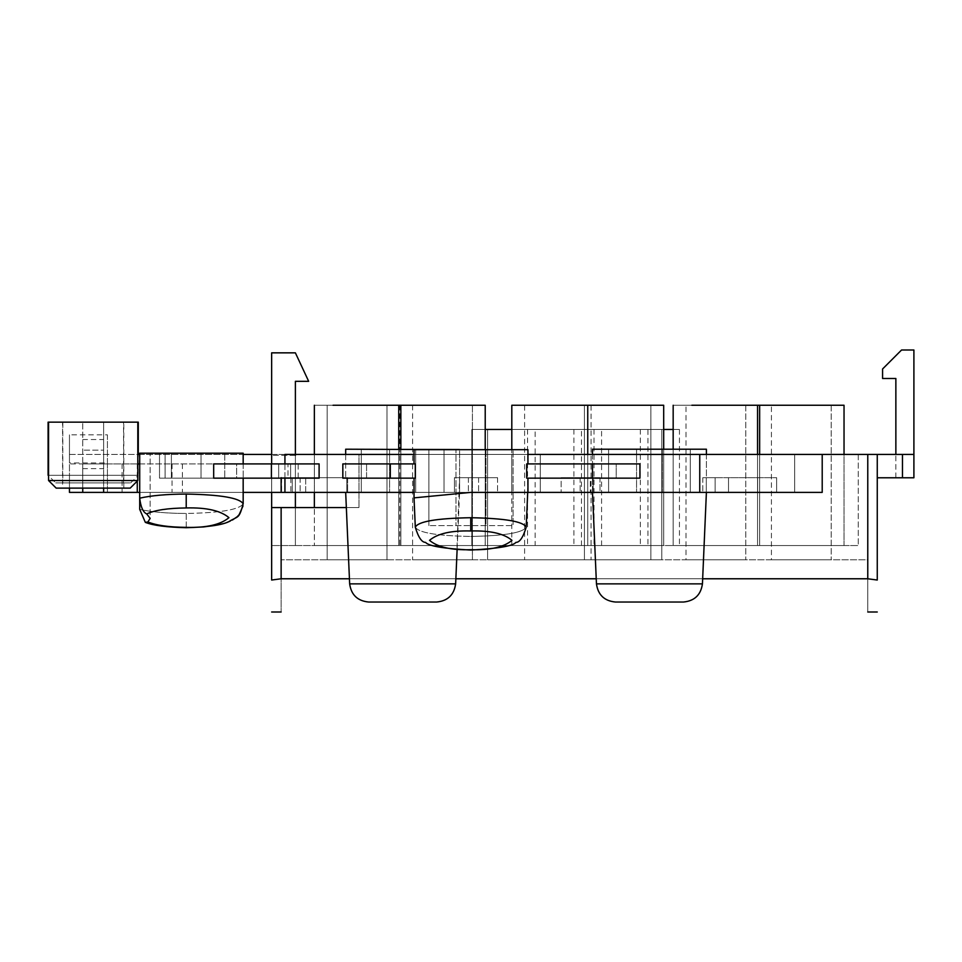 <?xml version="1.0" encoding="UTF-8"?>
<svg xmlns="http://www.w3.org/2000/svg" width="962" height="962" viewBox="0 0 962 962"><rect width="100%" height="100%" fill="white"/><g stroke="black" fill="none" stroke-linecap="round" stroke-linejoin="round"><path stroke-width="0.72" stroke-dasharray="4.81 3.61" d="M55.7 482.9L130.688 482.9L55.7 482.9L48.1 475.3L138.275 475.3L138.275 454.425M130.688 482.9L138.275 475.3L48.1 475.3M62.819 482.9L123.569 482.9L62.819 482.9L62.819 422.15L123.569 422.15L62.819 422.15M123.569 482.9L123.569 422.15M138.275 422.15L48.1 422.15L138.275 422.15M186.219 494.059C166.835 494.155 151.323 495.526 139.706 498.172C140.729 506.962 143.061 512.229 146.729 513.948C154.605 510.161 167.761 508.152 186.219 507.948C206.409 507.395 220.647 510.63 228.932 517.652C220.647 524.675 206.409 527.91 186.219 527.356L186.219 513.467C220.563 512.854 239.55 509.619 243.17 503.763C239.55 497.919 220.563 494.684 186.219 494.059L186.219 507.948M139.706 498.172L139.706 453.186L139.706 498.172L139.706 453.186L243.17 453.186L139.706 453.186L243.17 453.186L243.17 503.763C239.55 509.619 220.563 512.854 186.219 513.467C166.835 513.383 151.323 512.012 139.706 509.367C151.323 512.012 166.835 513.383 186.219 513.467L186.219 527.356C168.975 527.188 156.205 525.396 147.92 521.957L145.346 522.378L139.706 509.367M147.92 521.957L150.144 518.374L150.144 453.186L150.144 518.374L146.729 513.948M243.17 463.912L243.17 478.15M470.743 517.712L470.743 530.976C490.235 530.447 503.98 533.561 511.976 540.343C503.98 547.125 490.235 550.24 470.743 549.711L470.743 550.06C497.967 548.58 513.035 546.031 515.921 542.388C519.733 542.412 523.16 537.337 526.202 527.164C522.895 532.78 504.413 535.87 470.743 536.435C504.401 535.87 522.883 532.78 526.202 527.164C523.316 521.464 504.834 518.314 470.743 517.712C436.7 518.314 418.217 521.464 415.295 527.164C418.602 532.78 437.085 535.87 470.743 536.435C437.097 535.87 418.614 532.78 415.295 527.164L414.033 497.871L470.863 492.388L414.033 497.871L414.033 478.15L415.283 478.15L414.033 478.15M526.202 527.164L527.705 492.388L470.863 492.388L527.946 492.388L470.863 492.388L414.033 497.871M457.118 549.579L459.595 492.388L454.413 492.388L459.559 492.388L459.559 477.681L497.558 477.681L454.413 477.681L497.558 477.681L454.413 477.681L459.559 477.681L455.639 583.862L349.651 583.862L455.639 583.862C454.064 594.889 447.751 600.937 436.664 602.032L368.614 602.032L436.664 602.032M706.397 492.388L702.789 492.388L706.397 492.388L702.44 583.862L596.452 583.862L702.44 583.862C700.865 594.889 694.552 600.937 683.465 602.032L615.415 602.032L683.465 602.032M345.683 454.425L345.683 477.681L346.825 477.681L346.825 492.388L454.413 492.388L290.861 492.388L290.861 477.681L298.16 477.681L281.132 477.681L284.932 477.681L284.932 454.425L511.808 454.425L358.97 454.425L511.808 454.425L511.808 492.388L454.413 492.388L454.413 477.681L454.413 492.388L540.283 492.388L511.808 492.388L511.808 454.425L271.645 454.425M455.639 583.862L349.651 583.862L345.683 492.388L459.595 492.388L345.683 492.388M290.861 477.681L292.256 477.681L292.256 492.388L346.825 492.388L346.825 477.681L292.256 477.681L347.619 477.681L347.619 492.388L305.688 492.388L347.619 492.388L347.619 477.681L345.683 477.681L345.683 449.206L459.595 449.206L459.595 492.388L459.595 449.206L345.683 449.206L459.595 449.206M702.44 583.862L596.452 583.862L592.484 492.388L706.3 492.388L107.431 492.388L107.431 462.962L69.456 462.962L69.456 434.86L69.456 492.388L107.431 492.388L107.431 463.912L69.456 463.912M706.397 454.425L706.397 477.681L702.789 477.681L706.397 477.681L706.397 449.206L592.484 449.206L706.397 449.206L592.484 449.206L592.484 492.388L593.121 492.388L593.121 477.681L561.159 477.681L600.011 477.681L561.159 477.681L561.159 492.388L540.283 492.388L794.672 492.388L593.121 492.388L600.011 492.388L600.011 477.681L593.121 477.681L593.121 492.388L580.146 492.388L757.659 492.388L706.3 492.388L706.3 477.681L706.3 492.388L757.659 492.388L699.747 492.388L699.747 454.425L69.456 454.425L69.456 462.962M702.789 477.681L702.789 492.388L702.789 477.681L776.635 477.681L706.3 477.681L728.523 477.681L728.523 492.388L728.523 477.681L757.659 477.681L757.659 492.388L757.659 477.681L757.659 492.388L757.659 477.681L776.635 477.681L776.635 492.388L776.635 477.681L776.635 492.388L776.635 477.681L715.139 477.681L715.139 492.388L715.139 477.681L702.789 477.681M592.484 454.425L592.484 492.388M472.354 545.55L472.414 405.255L412.602 405.255L472.414 405.255L412.602 405.255L472.414 405.255L412.602 405.255L472.414 405.255L412.602 405.255L472.414 405.255L412.602 405.255L472.414 405.255L472.414 559.788L412.602 559.788L472.414 559.788L412.602 559.788L472.414 559.788L412.602 559.788L472.414 559.788L412.602 559.788L472.414 559.788L412.602 559.788L472.414 559.788L472.414 545.55L400.853 545.55L485.221 545.55L333.032 545.55C309.055 545.55 309.055 545.55 333.032 545.55L398.737 545.55L333.032 545.55C309.055 545.55 309.055 545.55 333.032 545.55L400.853 545.55L333.032 545.55C309.055 545.55 309.055 545.55 333.032 545.55L398.737 545.55L333.032 545.55C309.055 545.55 309.055 545.55 333.032 545.55L471.837 545.55L333.032 545.55C309.055 545.55 309.055 545.55 333.032 545.55L398.737 545.55L333.032 545.55C309.055 545.55 309.055 545.55 333.032 545.55L535.137 545.55L333.032 545.55C309.055 545.55 309.055 545.55 333.032 545.55L398.737 545.55L333.032 545.55C309.055 545.55 309.055 545.55 333.032 545.55L471.837 545.55L471.837 429.461L471.837 545.55L471.837 429.461L485.221 429.461L485.185 545.55L399.795 545.55L485.221 545.55L485.221 405.255L400.853 405.255L400.853 545.55L400.853 405.255L400.853 545.55L400.853 405.255L333.032 405.255C309.055 405.255 309.055 405.255 333.032 405.255L398.737 405.255L398.737 545.55L398.737 449.206M412.602 405.255L412.602 559.788M485.221 405.255L485.221 429.461L485.221 405.255L399.795 405.255L485.221 405.255L485.221 429.461L471.837 429.461L471.837 545.55L471.837 429.461L471.837 545.55L471.837 429.461L485.221 429.461L471.837 429.461L472.414 559.788L471.837 429.461L485.221 429.461L471.837 429.461L472.414 545.55M399.795 405.255L399.795 545.55M386.977 405.255L386.977 559.788L327.176 559.788L386.977 559.788L327.176 559.788L386.977 559.788L327.176 559.788L386.977 559.788L327.176 559.788L386.977 559.788L386.977 405.255L327.176 405.255L327.176 559.788L327.176 405.255L327.176 559.788L327.176 405.255L386.977 405.255L327.176 405.255L386.977 405.255L386.977 559.788L386.977 405.255L327.176 405.255L386.977 405.255M472.414 429.461L471.837 545.55L472.354 429.461M685.99 405.255L745.79 405.255L685.99 405.255L745.79 405.255L685.99 405.255L745.79 405.255L685.99 405.255L745.79 405.255L685.99 405.255L745.79 405.255L745.79 559.788L685.99 559.788L745.79 559.788L685.99 559.788L745.79 559.788L685.99 559.788L745.79 559.788L685.99 559.788L745.79 559.788L685.99 559.788L745.79 559.788L745.79 405.255L685.99 405.255L685.99 559.788M771.416 405.255L831.216 405.255L771.416 405.255L831.216 405.255L771.416 405.255L831.216 405.255L771.416 405.255L831.216 405.255L771.416 405.255L831.216 405.255L831.216 559.788L771.416 559.788L831.216 559.788L771.416 559.788L831.216 559.788L771.416 559.788L831.216 559.788L771.416 559.788L831.216 559.788L771.416 559.788L831.216 559.788L831.216 405.255L771.416 405.255L771.416 559.788M844.035 545.55L844.035 405.255L844.035 545.55L844.035 405.255L759.655 405.255L844.035 405.255L759.655 405.255L844.035 405.255L759.655 405.255L844.035 405.255L759.655 405.255L844.035 405.255L759.655 405.255L759.655 545.55L844.035 545.55L691.846 545.55C667.856 545.55 667.856 545.55 691.846 545.55L757.551 545.55L691.846 545.55C667.856 545.55 667.856 545.55 691.846 545.55L844.035 545.55L691.846 545.55C667.856 545.55 667.856 545.55 691.846 545.55L757.551 545.55L691.846 545.55C667.856 545.55 667.856 545.55 691.846 545.55L844.035 545.55L691.846 545.55C667.856 545.55 667.856 545.55 691.846 545.55L757.551 545.55L691.846 545.55C667.856 545.55 667.856 545.55 691.846 545.55L844.035 545.55L679.437 545.55L759.655 545.55L759.655 454.425M472.414 405.255L472.414 559.788M485.221 449.675L485.221 545.55M524.615 405.255L584.415 405.255L524.615 405.255L584.415 405.255L524.615 405.255L584.415 405.255L584.415 559.788L524.615 559.788L584.415 559.788L524.615 559.788L584.415 559.788L524.615 559.788L584.415 559.788L584.415 405.255L524.615 405.255L524.615 559.788M591.065 405.255L650.865 405.255L591.065 405.255L650.865 405.255L591.065 405.255L650.865 405.255L650.865 559.788L591.065 559.788L650.865 559.788L591.065 559.788L650.865 559.788L591.065 559.788L650.865 559.788L650.865 405.255L591.065 405.255L591.065 559.788M663.684 449.206L663.684 545.55L663.684 405.255L587.746 405.255L663.684 405.255L587.746 405.255L663.684 405.255L587.746 405.255L587.746 545.55L511.808 545.55L663.684 545.55L647.931 545.55L647.931 429.461L663.684 429.461M511.808 429.461L647.931 429.461M593.999 429.461L593.999 545.55L521.332 545.55L535.137 545.55L535.137 429.461L485.185 429.461M663.684 405.255L663.684 545.55L587.746 545.55L587.746 405.255L511.808 405.255L587.746 405.255L511.808 405.255L587.746 405.255L511.808 405.255L587.746 405.255L511.808 405.255L587.746 405.255L511.808 405.255L587.746 405.255L587.746 545.55L581.481 545.55L593.999 545.55M584.415 405.255L584.415 559.788M650.865 405.255L650.865 559.788M745.79 405.255L745.79 559.788M831.216 405.255L831.216 559.788M414.033 463.912L415.283 463.912L414.033 463.912L415.283 463.912L415.283 478.15L390.295 478.15L415.283 478.15L415.283 463.912L415.283 478.15L342.833 478.15L366.57 478.15L366.57 463.912L342.833 463.912L342.833 478.15L366.57 478.15L366.57 463.912L342.833 463.912L342.833 478.15L342.833 463.912L415.283 463.912L414.033 463.912L414.033 449.675L527.946 449.675L414.033 449.675L527.946 449.675L527.946 463.912L526.695 463.912L527.946 463.912L526.695 463.912L526.695 478.15L527.946 478.15L526.695 478.15L527.946 478.15L527.946 492.388L470.863 492.388L527.705 492.388M213.684 463.912L213.684 478.15L319.107 478.15L290.632 478.15L319.107 478.15L319.107 463.912L319.107 478.15L319.107 463.912L213.684 463.912L236.628 463.912L236.628 478.15L290.632 478.15L290.632 463.912L319.107 463.912L290.632 463.912L290.632 478.15L290.632 463.912L290.632 478.15L236.628 478.15L236.628 463.912L290.632 463.912L278.703 463.912L278.703 478.15L278.703 463.912L213.684 463.912M62.578 488.119L123.797 488.119L62.578 488.119L62.578 422.15L123.797 422.15L62.578 422.15M123.797 488.119L123.797 422.15M295.382 492.388L295.382 381.325L295.382 545.55L295.382 455.375L295.382 545.55L271.645 545.55L858.272 545.55L295.382 545.55L295.382 507.575L358.97 507.575L271.645 507.575L271.645 545.55L271.645 352.85L271.645 507.575M346.344 507.575L314.358 507.575L314.358 545.55L314.358 405.255M137.806 463.912L103.631 463.912L103.631 422.15L103.631 450.144L82.744 450.144L103.631 450.144L103.631 488.119M48.569 422.15L137.806 422.15M82.744 488.119L82.744 422.15L82.744 463.912L103.631 463.912L103.631 492.388M137.806 480.531L48.569 480.531M298.16 477.681L298.16 463.912L82.744 463.912L82.744 492.388L290.861 492.388M56.169 488.119L130.207 488.119M527.946 478.15L526.695 478.15L526.695 463.912L639.946 463.912L639.946 478.15L639.946 463.912L616.221 463.912L616.221 478.15L639.946 478.15L639.946 463.912L616.221 463.912L616.221 478.15L639.946 478.15L592.484 478.15L616.221 478.15L616.221 463.912L616.221 478.15L526.695 478.15L592.484 478.15L526.695 478.15L526.695 463.912L527.946 463.912M414.033 454.425L527.946 454.425M284.932 478.15L284.932 463.912M414.033 492.388L527.946 492.388M390.295 463.912L366.57 463.912L366.57 478.15L390.295 478.15L366.57 478.15L366.57 463.912L415.283 463.912L390.295 463.912L390.295 478.15M592.484 463.912L616.221 463.912L592.484 463.912L592.484 478.15M281.553 477.681L281.553 492.388L292.256 492.388L292.256 477.681L281.132 477.681L347.619 477.681L305.688 477.681L305.688 492.388L300.12 492.388L305.688 492.388L305.688 477.681L284.932 477.681L284.932 492.388M243.17 492.388L139.706 492.388M281.553 492.388L82.744 492.388M822.209 454.425L822.209 492.388L822.209 454.425L822.209 492.388L699.747 492.388L699.747 454.425L794.672 454.425L540.283 454.425L913.9 454.425L877.26 454.425L913.9 454.425L877.26 454.425L913.9 454.425L913.9 477.777L877.26 477.777L877.26 454.425L877.26 580.038L867.772 578.775L281.132 578.775L867.772 578.775L867.772 559.788L281.132 559.788L867.772 559.788L867.772 578.775C867.772 623.039 867.772 623.039 867.772 578.775L867.772 454.425M459.559 492.388L300.12 492.388L459.559 492.388M561.159 492.388L600.011 492.388L600.011 477.681L590.331 477.681L590.331 492.388L590.331 477.681L561.159 477.681L561.159 492.388M478.583 477.681L478.583 492.388L478.583 477.681M300.12 477.681L300.12 492.388L300.12 477.681M497.558 477.681L497.558 492.388L497.558 477.681M794.672 492.388L794.672 454.425L794.672 492.388M580.146 477.681L580.146 492.388L580.146 477.681M540.283 492.388L540.283 454.425L540.283 492.388M69.456 488.119L69.456 454.425L137.806 454.425M139.706 454.425L243.17 454.425M358.97 454.425L858.272 454.425L358.97 454.425L358.97 507.575L358.97 454.425M527.549 429.461L527.549 545.55L524.362 545.55L601.587 545.55L573.905 545.55L587.746 545.55L587.746 454.425M647.931 545.55L663.684 545.55M661.784 429.461L487.602 429.461L661.784 429.461L661.784 559.788L487.602 559.788L661.784 559.788L661.784 429.461M673.172 449.206L673.172 545.55L673.172 405.255L673.172 429.461L679.437 429.461C671.175 429.461 671.175 429.461 679.437 429.461C671.175 429.461 671.175 429.461 679.437 429.461C671.175 429.461 671.175 429.461 679.437 429.461C671.175 429.461 671.175 429.461 679.437 429.461L535.137 429.461M679.437 429.461L679.437 545.55L679.437 429.461M581.481 545.55L581.481 429.461M601.587 545.55L601.587 429.461M573.905 429.461L573.905 545.55M640.343 429.461L640.343 545.55M295.382 381.325L308.67 381.325L295.382 381.325L308.67 381.325L295.382 352.85L308.67 381.325L295.382 352.85L271.645 352.85L295.382 352.85L271.645 352.85L271.645 580.038L281.132 578.775L867.772 578.775M877.26 477.777L902.476 477.777L877.26 477.777L895.862 477.777L877.26 477.777L895.862 477.777L877.26 477.777L877.26 454.425M702.657 578.775L596.224 578.775M455.856 578.775L349.422 578.775M271.645 463.912L271.645 492.388M511.808 492.388L511.808 454.425L511.808 492.388M281.132 578.775L281.132 559.788L281.132 578.775C281.132 623.039 281.132 623.039 281.132 578.775L281.132 507.575M858.272 454.425L858.272 545.55L858.272 454.425M281.132 478.15L281.132 492.388M487.602 429.461L487.602 559.788L487.602 429.461M759.655 405.255L759.655 545.55L759.655 405.255L759.655 545.55L759.655 405.255L691.846 405.255C667.856 405.255 667.856 405.255 691.846 405.255L757.551 405.255L691.846 405.255C667.856 405.255 667.856 405.255 691.846 405.255L757.551 405.255L691.846 405.255C667.856 405.255 667.856 405.255 691.846 405.255L757.551 405.255L691.846 405.255C667.856 405.255 667.856 405.255 691.846 405.255L759.655 405.255L691.846 405.255C667.856 405.255 667.856 405.255 691.846 405.255L757.551 405.255L691.846 405.255C667.856 405.255 667.856 405.255 691.846 405.255L759.655 405.255L691.846 405.255C667.856 405.255 667.856 405.255 691.846 405.255L757.551 405.255L757.551 545.55L757.551 454.425M757.551 405.255L757.551 545.55L757.551 405.255L757.551 545.55L757.551 405.255L757.551 545.55L757.551 405.255L691.846 405.255C667.856 405.255 667.856 405.255 691.846 405.255L757.551 405.255L691.846 405.255C667.856 405.255 667.856 405.255 691.846 405.255L757.551 405.255L757.551 545.55L757.551 405.255M400.853 449.206L400.853 545.55L400.853 405.255L398.737 405.255L400.853 405.255L400.853 545.55L400.853 405.255L333.032 405.255C309.055 405.255 309.055 405.255 333.032 405.255L398.737 405.255L333.032 405.255C309.055 405.255 309.055 405.255 333.032 405.255L398.737 405.255L398.737 545.55L398.737 405.255L333.032 405.255C309.055 405.255 309.055 405.255 333.032 405.255L398.737 405.255L333.032 405.255C309.055 405.255 309.055 405.255 333.032 405.255L400.853 405.255L398.737 405.255L398.737 545.55L398.737 405.255L333.032 405.255C309.055 405.255 309.055 405.255 333.032 405.255L398.737 405.255L333.032 405.255C309.055 405.255 309.055 405.255 333.032 405.255L400.853 405.255M398.737 405.255L398.737 545.55L398.737 405.255M895.862 477.777L895.862 378.487L895.862 477.777M913.9 477.777L913.9 350L913.9 477.777L902.476 477.777L913.9 477.777M913.9 454.425L913.9 350L901.562 350L882.575 368.987L882.575 378.487L882.575 368.987L901.562 350L913.9 350L901.562 350L882.575 368.987L882.575 378.487L895.862 378.487L882.575 378.487L895.862 378.487L895.862 454.425M690.283 449.206L608.597 449.206L690.283 449.206L608.597 449.206L690.283 449.206L690.283 492.388L608.597 492.388L690.283 492.388L608.597 492.388L690.283 492.388L608.597 492.388L690.283 492.388L608.597 492.388L690.283 492.388L690.283 449.206L608.597 449.206L608.597 492.388L608.597 449.206L636.567 449.206L636.567 492.388L636.567 449.206L662.325 449.206L662.325 492.388L662.325 449.206L690.283 449.206L608.597 449.206L690.283 449.206L690.283 492.388L690.283 449.206M636.567 449.206L636.567 492.388L636.567 449.206M608.597 449.206L608.597 492.388L608.597 449.206M662.325 449.206L662.325 492.388L662.325 449.206M361.267 449.206L444.011 449.206L361.267 449.206L444.011 449.206L361.267 449.206L361.267 492.388L444.011 492.388L361.267 492.388L444.011 492.388L361.267 492.388L389.586 492.388L361.267 492.388L361.267 449.206L389.586 449.206L389.586 492.388L361.267 492.388L361.267 449.206L444.011 449.206L444.011 492.388L444.011 449.206L361.267 449.206L361.267 492.388L415.692 492.388L389.586 492.388L389.586 449.206L415.692 449.206L415.692 492.388L415.692 449.206L444.011 449.206L361.267 449.206M415.692 449.206L415.692 492.388L415.692 449.206M444.011 449.206L444.011 492.388L444.011 449.206M389.586 449.206L389.586 492.388L389.586 449.206M485.99 449.675L485.99 525.613L428.872 525.613L513.107 525.613L428.872 525.613L513.107 525.613L428.872 525.613L485.99 525.613L485.99 449.675L513.107 449.675L513.107 525.613L513.107 449.675L428.872 449.675L428.872 525.613L428.872 449.675L455.976 449.675L455.976 525.613L455.976 449.675L485.99 449.675L428.872 449.675L513.107 449.675L485.99 449.675L485.99 525.613L485.99 449.675L513.107 449.675L428.872 449.675L428.872 525.613L428.872 449.675L455.976 449.675L455.976 525.613L455.976 449.675L485.99 449.675L428.872 449.675L513.107 449.675L513.107 525.613L513.107 449.675L485.99 449.675M159.512 478.15L224.771 478.15L159.512 478.15L224.771 478.15L159.512 478.15L224.771 478.15L159.512 478.15L224.771 478.15L159.512 478.15L159.512 453.186L224.771 453.186L224.771 478.15L224.771 453.186L201.034 453.186L201.034 478.15L201.034 453.186L171.392 453.186L171.392 478.15L171.392 453.186L165.103 453.186L165.103 478.15L165.103 453.186L159.512 453.186L159.512 478.15L159.512 453.186L224.771 453.186L159.512 453.186L224.771 453.186L159.512 453.186L165.103 453.186L165.103 478.15L165.103 453.186L171.392 453.186L171.392 478.15L171.392 453.186L201.034 453.186L201.034 478.15L201.034 453.186L224.771 453.186L224.771 478.15L224.771 453.186L159.512 453.186L159.512 478.15M298.16 463.912L287.999 463.912L287.999 477.681M287.999 463.912L139.706 463.912M107.431 462.962L107.431 434.86L69.456 434.86M107.431 434.86L107.431 463.912M295.382 455.375L271.645 455.375L295.382 455.375M699.747 492.388L699.747 454.425M902.476 477.777L902.476 454.425M468.398 477.681L468.398 492.388L468.398 477.681M470.743 549.711C451.262 550.24 437.518 547.125 429.521 540.343C437.518 533.561 451.262 530.447 470.743 530.976M271.416 463.912L271.416 478.15M182.407 463.912L182.407 492.388M172.054 463.912L172.054 492.388M122.102 463.912L122.102 492.388M137.265 463.912L137.265 481.06M82.744 468.638L103.631 468.638M82.744 439.55L103.631 439.55M243.17 503.763L243.025 505.928M232.407 520.033L230.146 521.139M226.828 522.462L222.895 523.689M219.023 524.639L215.199 525.396M511.808 545.55L511.808 449.675M314.358 492.388L314.358 454.425M673.172 429.461L673.172 545.55M470.743 550.06C443.518 548.58 428.463 546.031 425.577 542.388C421.765 542.412 418.338 537.337 415.295 527.164L415.295 527.164"/><path stroke-width="1.44" d="M138.275 454.425L138.275 422.15L48.1 422.15L48.1 475.3M146.729 513.948L150.144 518.374L147.92 521.957C156.205 525.396 168.975 527.188 186.219 527.356C206.409 527.91 220.647 524.675 228.932 517.652C220.647 510.63 206.409 507.395 186.219 507.948C167.761 508.152 154.605 510.161 146.729 513.948C143.073 512.241 140.729 506.974 139.706 498.172C151.323 495.526 166.835 494.155 186.219 494.059C220.563 494.684 239.55 497.919 243.17 503.763L243.17 478.15M243.17 463.912L243.17 453.186L139.706 453.186L139.706 509.367L145.346 522.378L147.92 521.957M470.743 549.711C490.235 550.24 503.98 547.125 511.976 540.343C503.98 533.561 490.235 530.447 470.743 530.976C451.262 530.447 437.518 533.561 429.521 540.343C437.518 547.125 451.262 550.24 470.743 549.711L470.743 550.06C443.518 548.58 428.463 546.031 425.577 542.388C421.765 542.412 418.338 537.337 415.295 527.164C418.181 521.464 436.664 518.314 470.743 517.712C504.797 518.314 523.28 521.464 526.202 527.164L527.705 492.388L822.209 492.388L822.209 454.425L527.946 454.425M415.295 527.164L414.033 497.871L470.863 492.388L527.946 492.388L527.946 478.15M436.664 602.032C447.751 600.937 454.064 594.889 455.639 583.862L349.651 583.862C351.214 594.889 357.539 600.937 368.614 602.032L436.664 602.032L368.614 602.032C357.539 600.937 351.214 594.889 349.651 583.862L345.683 492.388M683.465 602.032C694.552 600.937 700.865 594.889 702.44 583.862L596.452 583.862C598.015 594.889 604.34 600.937 615.415 602.032L683.465 602.032L615.415 602.032C604.34 600.937 598.015 594.889 596.452 583.862L592.484 492.388M455.639 583.862L457.118 549.579M345.683 454.425L345.683 449.206L459.595 449.675M702.44 583.862L706.397 492.388M592.484 454.425L592.484 449.206L706.397 449.206L706.397 454.425M398.737 449.206L398.737 405.255L333.032 405.255C309.055 405.255 309.055 405.255 333.032 405.255L485.221 405.255L485.221 449.675M587.746 454.425L587.746 405.255L511.808 405.255L663.684 405.255L663.684 449.206M844.035 405.255L844.035 454.425L844.035 405.255L759.655 405.255L759.655 454.425M414.033 463.912L414.033 449.675L527.946 449.675L527.946 463.912M390.295 463.912L415.283 463.912L415.283 478.15L342.833 478.15L342.833 463.912L390.295 463.912L390.295 478.15M414.033 478.15L414.033 497.871M526.695 463.912L526.695 478.15L639.946 478.15L639.946 463.912L526.695 463.912M139.706 498.172L139.706 509.367M137.806 480.531L130.207 488.119L56.169 488.119L48.569 480.531L137.806 480.531L137.806 422.15M48.569 480.531L48.569 422.15M271.645 463.912L271.645 352.85L295.382 352.85L308.67 381.325L295.382 381.325L295.382 455.375M295.382 381.325L295.382 454.425M295.382 492.388L295.382 507.575L314.358 507.575L314.358 492.388M271.645 492.388L271.645 507.575L346.344 507.575M103.631 488.119L103.631 492.388L82.744 492.388L82.744 488.119M271.416 478.15L213.684 478.15L213.684 463.912L271.416 463.912L271.416 478.15L319.107 478.15L319.107 463.912L271.416 463.912M284.932 463.912L284.932 454.425L414.033 454.425M281.132 477.681L281.132 492.388L284.932 492.388L284.932 478.15M284.932 492.388L414.033 492.388M139.706 492.388L103.631 492.388M281.132 492.388L243.17 492.388M82.744 492.388L69.456 492.388L69.456 488.119M137.806 454.425L139.706 454.425M243.17 454.425L271.645 454.425M867.772 454.425L877.26 454.425L877.26 580.038C877.26 622.618 877.26 622.618 877.26 580.038C877.26 622.618 877.26 622.618 877.26 580.038L867.772 578.775C867.772 623.039 867.772 623.039 867.772 578.775L867.772 454.425L822.209 454.425M877.26 454.425L913.9 454.425L913.9 477.777L902.476 477.777L902.476 454.425M485.221 429.461L511.808 429.461M663.684 429.461L673.172 429.461M867.772 578.775L702.657 578.775M596.224 578.775L455.856 578.775M349.422 578.775L281.132 578.775L271.645 580.038L271.645 507.575M271.645 580.038C271.645 622.618 271.645 622.618 271.645 580.038C271.645 622.618 271.645 622.618 271.645 580.038M281.132 578.775C281.132 623.039 281.132 623.039 281.132 578.775L281.132 507.575M757.551 454.425L757.551 405.255L691.846 405.255C667.856 405.255 667.856 405.255 691.846 405.255L759.655 405.255M400.853 405.255L400.853 449.206M877.26 477.777L902.476 477.777M913.9 454.425L913.9 350L901.562 350L882.575 368.987L882.575 378.487L895.862 378.487L895.862 454.425M139.706 463.912L137.806 463.912M186.219 507.948L186.219 494.059M186.219 527.356L186.219 527.717C207.095 527.152 221.2 525.192 228.535 521.825C238.492 515.584 238.925 519.624 243.17 503.763M470.743 530.976L470.743 517.712M699.747 492.388L699.747 454.425M592.484 463.912L592.484 478.15M137.265 481.06L137.265 492.388M243.025 505.928L239.165 514.634L237.506 516.402M237.049 516.822L232.407 520.033M230.146 521.139L226.828 522.462M222.895 523.689L219.023 524.639M215.199 525.396L203.331 526.96L186.219 527.717C166.799 527.248 153.174 525.468 145.346 522.378C153.174 525.468 166.799 527.248 186.219 527.717M470.743 550.06C497.967 548.58 513.035 546.031 515.921 542.388C519.733 542.412 523.16 537.337 526.202 527.164L526.202 527.164M867.772 612L877.26 612M281.132 612L271.645 612M673.172 449.206L673.172 405.255M511.808 449.675L511.808 405.255M314.358 454.425L314.358 405.255"/></g></svg>
